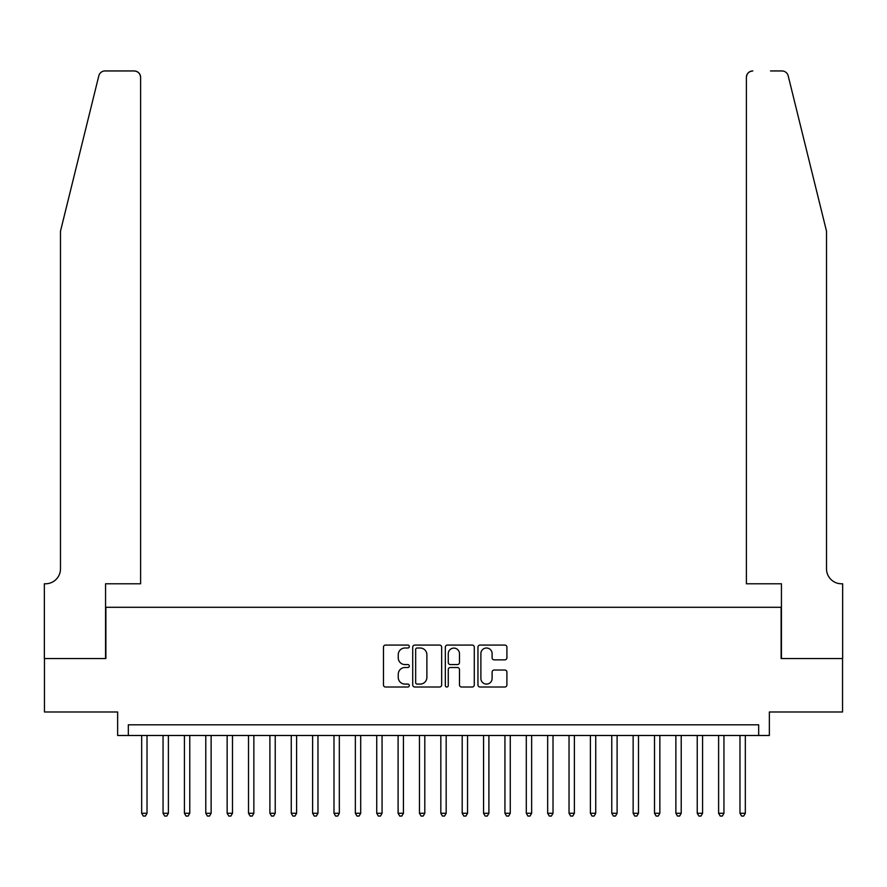 <?xml version="1.0" encoding="UTF-8"?>
<svg xmlns="http://www.w3.org/2000/svg" width="887" height="887" viewBox="0 0 887 887"><rect width="100%" height="100%" fill="white"/><g stroke="black" fill="none" stroke-linecap="round" stroke-linejoin="round"><path stroke-width="1.33" d="M409.317 646.534A1.464 1.464 0 0 0 407.843 645.071L385.557 645.071A2.096 2.096 0 0 0 383.461 647.166L383.461 684.919A2.096 2.096 0 0 0 385.557 687.015L407.843 687.015A1.464 1.464 0 0 0 409.317 685.551A1.464 1.464 0 0 0 407.843 684.088L404.96 684.088A6.708 6.708 0 0 1 398.252 677.369L398.252 674.22A6.708 6.708 0 0 1 404.96 667.512L407.843 667.512A1.464 1.464 0 0 0 409.317 666.048A1.464 1.464 0 0 0 407.843 664.574L404.96 664.574A6.708 6.708 0 0 1 398.252 657.866L398.252 654.717A6.708 6.708 0 0 1 404.96 648.009L407.843 648.009A1.464 1.464 0 0 0 409.317 646.534M504.792 659.861A2.096 2.096 0 0 0 506.898 657.766L506.898 647.166A2.096 2.096 0 0 0 504.792 645.071L480.044 645.071A2.096 2.096 0 0 0 477.949 647.166L477.949 684.919A2.096 2.096 0 0 0 480.044 687.015L504.792 687.015A2.096 2.096 0 0 0 506.898 684.919L506.898 672.124A2.096 2.096 0 0 0 504.792 670.029L494.203 670.029A2.096 2.096 0 0 0 492.108 672.124L492.108 678.477A5.61 5.61 0 0 1 486.497 684.088A5.61 5.61 0 0 1 480.887 678.477L480.887 653.619A5.61 5.61 0 0 1 486.497 648.009A5.61 5.61 0 0 1 492.108 653.619L492.108 657.766A2.096 2.096 0 0 0 494.203 659.861L504.792 659.861M758.673 735.489L769.362 735.489L769.362 711.984L842.539 711.984L842.539 658.564L781.114 658.564L781.114 607.285L105.886 607.285L105.886 658.564L44.461 658.564L44.461 711.984L117.638 711.984L117.638 735.489L758.673 735.489L758.673 724.812L128.327 724.812L128.327 735.489M441.659 647.166A2.096 2.096 0 0 0 439.564 645.071L414.817 645.071A2.096 2.096 0 0 0 412.721 647.166L412.721 684.919A2.096 2.096 0 0 0 414.817 687.015L439.564 687.015A2.096 2.096 0 0 0 441.659 684.919L441.659 647.166M447.436 645.071L472.183 645.071A2.096 2.096 0 0 1 474.279 647.166L474.279 684.919A2.096 2.096 0 0 1 472.183 687.015L461.595 687.015A2.096 2.096 0 0 1 459.488 684.919L459.488 669.607A2.096 2.096 0 0 0 457.393 667.512L450.374 667.512A2.096 2.096 0 0 0 448.268 669.607L448.268 685.551A1.464 1.464 0 0 1 446.804 687.015A1.464 1.464 0 0 1 445.341 685.551L445.341 647.166A2.096 2.096 0 0 1 447.436 645.071M417.123 648.009A1.464 1.464 0 0 0 415.659 649.472L415.659 682.613A1.464 1.464 0 0 0 417.123 684.088L420.172 684.088A6.708 6.708 0 0 0 426.88 677.369L426.88 654.717A6.708 6.708 0 0 0 420.172 648.009L417.123 648.009M459.488 653.719A5.61 5.61 0 0 0 453.878 648.109A5.61 5.61 0 0 0 448.268 653.719L448.268 662.478A2.096 2.096 0 0 0 450.374 664.574L457.393 664.574A2.096 2.096 0 0 0 459.488 662.478L459.488 653.719M141.676 735.489L141.676 813.268L147.02 813.268L147.02 735.489M147.02 813.268L145.424 816.051L143.284 816.051L141.676 813.268M98.812 75.827C100.442 72.313 100.442 72.313 98.812 75.827L60.482 231.208L60.482 568.822A14.957 14.957 0 0 1 45.525 583.779L44.35 583.779L44.35 658.564L105.564 658.564L105.564 583.779L140.612 583.779L140.612 77.369A6.409 6.409 0 0 0 134.203 70.949L105.032 70.949A6.409 6.409 0 0 0 98.812 75.827M116.463 70.949L134.203 70.949C138.073 71.359 140.201 73.499 140.612 77.369L140.612 583.779M60.482 568.822A14.957 14.957 0 0 1 45.525 583.779M814.765 183.565L788.188 75.827C786.558 72.313 786.558 72.313 788.188 75.827L826.518 231.208L826.518 568.822A14.957 14.957 0 0 0 841.475 583.779L842.65 583.779L842.65 658.564L781.436 658.564L781.436 583.779L746.388 583.779L746.388 77.369L746.388 583.779M770.537 70.949L781.968 70.949A6.409 6.409 0 0 1 788.188 75.827M752.797 70.949A6.409 6.409 0 0 0 746.388 77.369C746.799 73.499 748.927 71.359 752.797 70.949M826.518 568.822A14.957 14.957 0 0 0 841.475 583.779M163.053 735.489L163.053 813.268L168.386 813.268L168.386 735.489M168.386 813.268L166.789 816.051L164.649 816.051L163.053 813.268M184.418 735.489L184.418 813.268L189.763 813.268L189.763 735.489M189.763 813.268L188.155 816.051L186.015 816.051L184.418 813.268M205.784 735.489L205.784 813.268L211.128 813.268L211.128 735.489M211.128 813.268L209.52 816.051L207.381 816.051L205.784 813.268M227.15 735.489L227.15 813.268L232.494 813.268L232.494 735.489M232.494 813.268L230.886 816.051L228.757 816.051L227.15 813.268M248.515 735.489L248.515 813.268L253.859 813.268L253.859 735.489M253.859 813.268L252.263 816.051L250.123 816.051L248.515 813.268M269.892 735.489L269.892 813.268L275.225 813.268L275.225 735.489M275.225 813.268L273.628 816.051L271.489 816.051L269.892 813.268M291.258 735.489L291.258 813.268L296.602 813.268L296.602 735.489M296.602 813.268L294.994 816.051L292.854 816.051L291.258 813.268M312.623 735.489L312.623 813.268L317.967 813.268L317.967 735.489M317.967 813.268L316.36 816.051L314.22 816.051L312.623 813.268M333.989 735.489L333.989 813.268L339.333 813.268L339.333 735.489M339.333 813.268L337.725 816.051L335.596 816.051L333.989 813.268M355.354 735.489L355.354 813.268L360.699 813.268L360.699 735.489M360.699 813.268L359.102 816.051L356.962 816.051L355.354 813.268M376.731 735.489L376.731 813.268L382.064 813.268L382.064 735.489M382.064 813.268L380.468 816.051L378.328 816.051L376.731 813.268M398.097 735.489L398.097 813.268L403.441 813.268L403.441 735.489M403.441 813.268L401.833 816.051L399.693 816.051L398.097 813.268M419.462 735.489L419.462 813.268L424.806 813.268L424.806 735.489M424.806 813.268L423.199 816.051L421.059 816.051L419.462 813.268M440.828 735.489L440.828 813.268L446.172 813.268L446.172 735.489M446.172 813.268L444.564 816.051L442.436 816.051L440.828 813.268M462.194 735.489L462.194 813.268L467.538 813.268L467.538 735.489M467.538 813.268L465.941 816.051L463.801 816.051L462.194 813.268M483.559 735.489L483.559 813.268L488.903 813.268L488.903 735.489M488.903 813.268L487.307 816.051L485.167 816.051L483.559 813.268M504.936 735.489L504.936 813.268L510.269 813.268L510.269 735.489M510.269 813.268L508.672 816.051L506.532 816.051L504.936 813.268M526.301 735.489L526.301 813.268L531.646 813.268L531.646 735.489M531.646 813.268L530.038 816.051L527.898 816.051L526.301 813.268M547.667 735.489L547.667 813.268L553.011 813.268L553.011 735.489M553.011 813.268L551.404 816.051L549.275 816.051L547.667 813.268M569.033 735.489L569.033 813.268L574.377 813.268L574.377 735.489M574.377 813.268L572.78 816.051L570.64 816.051L569.033 813.268M590.398 735.489L590.398 813.268L595.742 813.268L595.742 735.489M595.742 813.268L594.146 816.051L592.006 816.051L590.398 813.268M611.775 735.489L611.775 813.268L617.108 813.268L617.108 735.489M617.108 813.268L615.511 816.051L613.372 816.051L611.775 813.268M633.141 735.489L633.141 813.268L638.485 813.268L638.485 735.489M638.485 813.268L636.877 816.051L634.737 816.051L633.141 813.268M654.506 735.489L654.506 813.268L659.85 813.268L659.85 735.489M659.85 813.268L658.243 816.051L656.114 816.051L654.506 813.268M675.872 735.489L675.872 813.268L681.216 813.268L681.216 735.489M681.216 813.268L679.619 816.051L677.48 816.051L675.872 813.268M697.237 735.489L697.237 813.268L702.582 813.268L702.582 735.489M702.582 813.268L700.985 816.051L698.845 816.051L697.237 813.268M718.614 735.489L718.614 813.268L723.947 813.268L723.947 735.489M723.947 813.268L722.351 816.051L720.211 816.051L718.614 813.268M739.98 735.489L739.98 813.268L745.324 813.268L745.324 735.489M745.324 813.268L743.716 816.051L741.576 816.051L739.98 813.268"/></g></svg>
